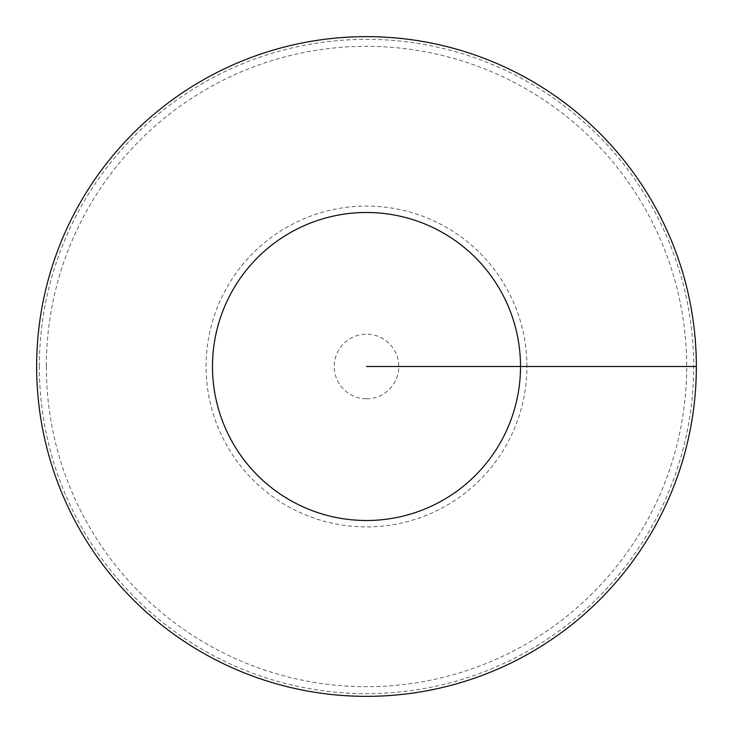 <?xml version="1.0" encoding="UTF-8"?>
<svg xmlns="http://www.w3.org/2000/svg" width="733" height="733" viewBox="0 0 733 733"><rect width="100%" height="100%" fill="white"/><g stroke="black" fill="none" stroke-linecap="round" stroke-linejoin="round"><path stroke-width="0.55" stroke-dasharray="3.67 2.75" d="M36.65 366.5A329.85 329.85 0 0 0 366.5 696.35A329.85 329.85 0 0 0 696.35 366.5A329.85 329.85 0 0 0 366.5 36.65A329.85 329.85 0 0 0 36.65 366.5M696.35 366.5L520.512 366.5A154.012 154.012 0 0 0 289.498 233.121A154.012 154.012 0 0 0 289.498 499.879A154.012 154.012 0 0 0 520.512 366.5L366.5 366.5M39.353 366.5A327.147 327.147 0 0 1 530.078 83.177A327.147 327.147 0 0 1 530.078 649.823A327.147 327.147 0 0 1 39.353 366.5M46.326 366.5A320.174 320.174 0 0 0 526.587 643.785A320.174 320.174 0 0 0 526.587 89.215A320.174 320.174 0 0 0 46.326 366.5M366.5 398.798A32.298 32.298 0 0 0 398.798 366.5A32.298 32.298 0 0 0 366.5 334.202A32.298 32.298 0 0 0 334.202 366.5A32.298 32.298 0 0 0 366.5 398.798M526.926 366.5A160.426 160.426 0 0 0 366.5 206.074A160.426 160.426 0 0 0 206.074 366.5A160.426 160.426 0 0 0 366.5 526.926A160.426 160.426 0 0 0 526.926 366.5"/><path stroke-width="1.1" d="M696.35 366.5A329.85 329.85 0 0 0 201.575 80.841A329.85 329.85 0 0 0 201.575 652.159A329.85 329.85 0 0 0 696.35 366.5L520.512 366.5A154.012 154.012 0 0 0 289.498 233.121A154.012 154.012 0 0 0 289.498 499.879A154.012 154.012 0 0 0 520.512 366.5L366.5 366.5"/></g></svg>
